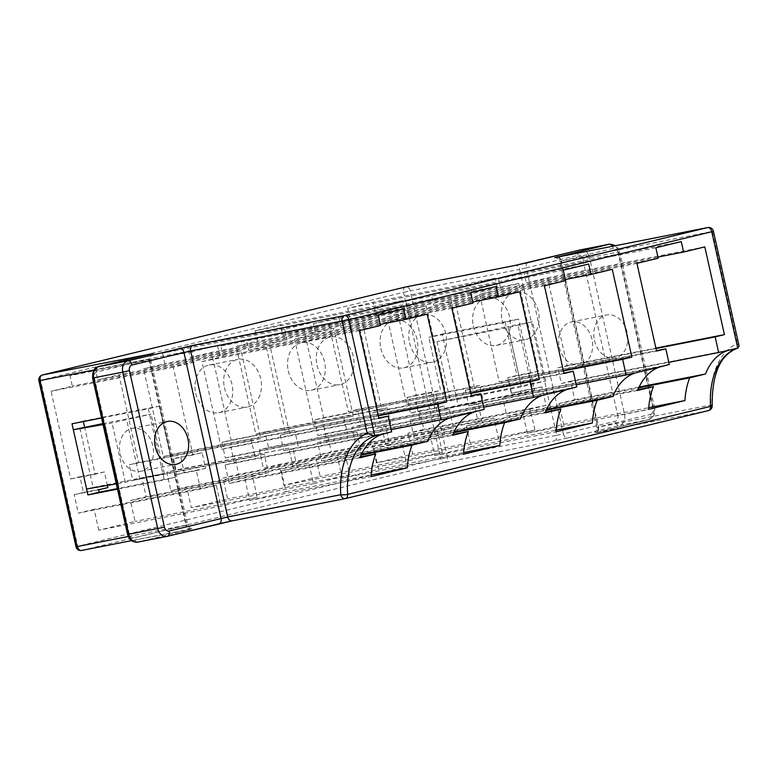 <?xml version="1.0" encoding="UTF-8"?>
<svg xmlns="http://www.w3.org/2000/svg" width="778" height="778" viewBox="0 0 778 778"><rect width="100%" height="100%" fill="white"/><g stroke="black" fill="none" stroke-linecap="round" stroke-linejoin="round"><path stroke-width="0.58" stroke-dasharray="3.89 2.92" d="M559.324 347.338A21.872 16.795 78.9 0 0 579.882 364.843A21.872 16.795 78.9 0 0 591.99 339.422A21.872 16.795 78.9 0 0 571.441 321.917A21.872 16.795 78.9 0 0 559.324 347.338M594.46 340.433A21.872 16.795 78.9 0 0 615.009 357.929A21.872 16.795 78.9 0 0 627.117 332.507A21.872 16.795 78.9 0 0 606.568 315.012A21.872 16.795 78.9 0 0 594.46 340.433M442.196 334.063L518.566 319.048L534.467 390.186L458.096 405.212L442.196 334.063L428.766 337.321L505.136 322.306L518.566 319.048M120.172 453.778A21.872 16.795 78.9 0 0 140.721 471.283A21.872 16.795 78.9 0 0 152.828 445.862A21.872 16.795 78.9 0 0 132.279 428.357A21.872 16.795 78.9 0 0 120.172 453.778M98.767 530.178L94.109 509.308L78.315 513.14L74.182 494.643L83.441 492.396L79.94 476.749L70.681 478.995L51.076 391.256L72.305 386.102L69.971 375.677L95.383 369.511L97.707 379.946L118.946 374.801L138.552 462.54L129.304 464.787L132.795 480.434L142.053 478.188L146.186 496.685L130.403 500.517L135.061 521.386L98.767 530.178L220.962 506.147L216.294 485.287L200.51 489.109L196.367 470.612L174.992 474.823L175.517 477.186L117.361 488.623M225.348 458.009L234.606 455.762L238.739 474.259L222.946 478.081L227.614 498.951L191.32 507.752L186.652 486.882L170.868 490.704L166.735 472.207L175.993 469.97L172.492 454.313L163.234 456.56L143.619 368.821L164.858 363.676L162.524 353.241L187.926 347.085L190.26 357.52L211.49 352.366L231.105 440.105L221.847 442.351L225.348 458.009L356.791 431.732L360.924 450.229L345.14 454.051L222.946 478.081M317.901 435.573L327.159 433.327L331.292 451.824L315.498 455.655L320.166 476.515L283.873 485.316L279.205 464.447L263.421 468.278L259.288 449.781L268.536 447.535L265.045 431.887L255.787 434.124L236.172 346.385L257.401 341.241L255.077 330.806L280.479 324.65L282.813 335.085L304.042 329.94L323.658 417.679L314.4 419.925L317.901 435.573L449.344 409.296L453.477 427.793L331.292 451.824M416.211 395.243L406.952 397.49L410.453 413.137L419.702 410.901L423.835 429.398L408.051 433.22L412.719 454.089L376.426 462.881L371.758 442.021L355.964 445.843L351.831 427.346L361.089 425.099L357.588 409.452L348.34 411.698L328.724 323.959L349.954 318.815L347.62 308.38L373.032 302.214L375.366 312.649L396.595 307.505L416.211 395.243L440.64 390.439L428.766 337.321M101.578 417.981L148.365 408.781L164.265 479.919L117.478 489.119M505.136 322.306L517.01 375.424L507.752 377.661L511.253 393.318L520.511 391.071L521.036 393.444L534.467 390.186M436.993 341.581L450.238 400.865L521.231 385.859L507.976 326.575L436.993 341.581L508.17 327.587L532.483 321.684L517.798 324.572A48.606 1.041 -12.6 0 0 507.976 326.575M521.036 393.444L444.676 408.46L444.141 406.087L434.883 408.333L431.391 392.686L440.64 390.439M444.676 408.46L458.096 405.212M739.1 346.045L737.379 343.526A72.908 46.67 -103.6 0 0 710.985 404.988A4.862 3.734 -101.1 0 1 708.418 410.609L595.345 432.85L648.395 419.712A9.725 7.469 -101.1 0 0 653.539 408.46L617.829 415.647A4.862 3.734 -101.1 0 1 615.262 421.277L563.36 433.852L526.259 267.856L578.161 255.281A4.862 3.734 -101.1 0 1 582.848 259.142L617.829 415.647M558.954 403.549L574.738 399.717L570.605 381.22L561.356 383.466L557.855 367.809L567.113 365.572L547.498 277.834L526.268 282.978L523.934 272.543L498.523 278.699L500.857 289.134L479.627 294.279L499.243 382.017L508.491 379.781L511.992 395.428L502.734 397.675L506.867 416.172L522.66 412.34L527.328 433.21L563.622 424.409L558.954 403.549L638.728 387.852M563.622 424.409L648.755 407.672M522.66 412.34L637.941 389.671M506.867 416.172L637.629 390.449M434.776 455.636L471.069 446.844L466.401 425.974L482.195 422.153L478.062 403.656L468.803 405.892L465.302 390.245L474.561 387.998L454.945 300.259L433.716 305.404L431.382 294.979L405.98 301.135L408.304 311.57L387.074 316.714L406.69 404.453L415.948 402.207L419.439 417.864L410.191 420.101L414.324 438.598L430.108 434.776L434.776 455.636L556.085 431.78M430.108 434.776L545.397 412.097M527.328 433.21L648.638 409.354M321.771 461.033L337.555 457.201L342.223 478.071L378.516 469.28L373.848 448.41L389.642 444.578L385.509 426.081L376.251 428.328L372.75 412.68L382.008 410.434L362.392 322.695L341.163 327.839L338.829 317.405L313.427 323.56L315.761 333.995L294.522 339.14L314.137 426.879L323.395 424.642L326.896 440.29L317.638 442.536L321.771 461.033L452.524 435.32M317.638 442.536L474.95 411.601M373.848 448.41L453.632 432.724M378.516 469.28L463.649 452.533M385.509 426.081L542.82 395.146M389.642 444.578L453.992 431.926M414.324 438.598L545.077 412.885M410.191 420.101L567.502 389.165M342.223 478.071L463.532 454.216M502.734 397.675L660.055 366.73M574.738 399.717L639.098 387.065M249.67 500.507L285.964 491.706L281.305 470.836L297.089 467.014L292.956 448.517L283.698 450.763L280.206 435.106L289.455 432.869L269.849 345.131L248.61 350.275L246.286 339.84L220.874 345.996L223.208 356.431L201.979 361.576L221.584 449.314L230.842 447.068L234.343 462.725L225.085 464.962L229.218 483.459L245.012 479.637L249.67 500.507L370.989 476.651M245.012 479.637L360.292 456.968M482.195 422.153L546.545 409.491M466.401 425.974L546.175 410.288M337.555 457.201L452.845 434.532M471.069 446.844L556.202 430.098M478.062 403.656L635.373 372.711M285.964 491.706L371.106 474.969M297.089 467.014L361.449 454.352M281.305 470.836L361.08 455.149M570.605 381.22L727.926 350.285M229.218 483.459L359.981 457.746M225.085 464.962L382.406 434.027M292.956 448.517L450.277 417.582M493.942 417.99L478.159 421.812L474.026 403.315L483.274 401.078L479.783 385.421L470.525 387.668L450.909 299.929L472.149 294.784L469.815 284.349L495.216 278.193L497.55 288.619L518.78 283.474L538.395 371.213L529.137 373.459L532.638 389.107L541.896 386.87L546.03 405.367L530.236 409.189L534.904 430.059L498.61 438.86L493.942 417.99L371.758 442.021M498.61 438.86L376.426 462.881M470.525 387.668L348.34 411.698M479.783 385.421L357.588 409.452M431.391 392.686L406.952 397.49M453.477 427.793L437.693 431.625L442.351 452.495L406.058 461.286L401.399 440.416L279.205 464.447M406.058 461.286L283.873 485.316M345.14 454.051L349.799 474.92L313.505 483.721L308.847 462.852L293.053 466.674L288.92 448.177L166.735 472.207M293.053 466.674L170.868 490.704M288.92 448.177L175.993 469.97M298.178 445.94L294.677 430.283L285.419 432.529L265.813 344.79L287.043 339.646L284.709 329.211L310.121 323.055L312.455 333.49L333.684 328.345L353.29 416.084L221.847 442.351M353.29 416.084L231.105 440.105M310.121 323.055L187.926 347.085M284.709 329.211L162.524 353.241M196.367 470.612L205.625 468.366L202.124 452.718L192.876 454.965L173.261 367.226L194.49 362.081L192.166 351.646L217.568 345.481L219.902 355.916L241.131 350.771L260.747 438.51L251.489 440.756L254.989 456.404L132.795 480.434M251.489 440.756L129.304 464.787M472.149 294.784L349.954 318.815M450.909 299.929L328.724 323.959M518.78 283.474L396.595 307.505M497.55 288.619L375.366 312.649M449.344 409.296L327.159 433.327M483.274 401.078L361.089 425.099M474.026 403.315L351.831 427.346M265.813 344.79L143.619 368.821M285.419 432.529L163.234 456.56M287.043 339.646L164.858 363.676M344.041 418.321L347.533 433.978M254.989 456.404L264.238 454.167L268.381 472.664L252.587 476.486L257.255 497.356L220.962 506.147M257.255 497.356L135.061 521.386M434.883 408.333L410.453 413.137M437.693 431.625L315.498 455.655M401.399 440.416L385.606 444.248L263.421 468.278M385.606 444.248L381.473 425.751L390.731 423.504L268.536 447.535M381.473 425.751L259.288 449.781M390.731 423.504L387.23 407.857L265.045 431.887M217.568 345.481L95.383 369.511M192.166 351.646L69.971 375.677M268.381 472.664L146.186 496.685M264.238 454.167L142.053 478.188M444.141 406.087L419.702 410.901M546.03 405.367L423.835 429.398M541.896 386.87L520.511 391.071M530.236 409.189L408.051 433.22M387.23 407.857L377.972 410.103L358.366 322.355L379.596 317.21L377.262 306.775L402.664 300.619L404.998 311.054L426.227 305.91L445.843 393.649L323.658 417.679M426.227 305.91L304.042 329.94M360.924 450.229L238.739 474.259M200.51 489.109L78.315 513.14M98.621 489.839L74.182 494.643M260.747 438.51L138.552 462.54M241.131 350.771L118.946 374.801M534.904 430.059L412.719 454.089M107.383 485.404L104.378 471.945L79.94 476.749M107.879 487.592L83.441 492.396M313.505 483.721L191.32 507.752M349.799 474.92L227.614 498.951M358.366 322.355L236.172 346.385M377.972 410.103L255.787 434.124M445.843 393.649L314.4 419.925M308.847 462.852L186.652 486.882M333.684 328.345L211.49 352.366M312.455 333.49L190.26 357.52M216.294 485.287L94.109 509.308M104.378 471.945L95.12 474.181L84.617 427.2M83.363 421.559L83.246 421.063L159.616 406.048L171.491 459.166L180.749 456.919L184.24 472.577L174.992 474.823M95.12 474.181L70.681 478.995M173.261 367.226L51.076 391.256M192.876 454.965L171.491 459.166M436.584 395.895L440.085 411.543M442.351 452.495L320.166 476.515M377.262 306.775L255.077 330.806M379.596 317.21L257.401 341.241M356.791 431.732L234.606 455.762M219.902 355.916L97.707 379.946M252.587 476.486L130.403 500.517M469.815 284.349L347.62 308.38M495.216 278.193L373.032 302.214M402.664 300.619L280.479 324.65M294.677 430.283L172.492 454.313M478.159 421.812L355.964 445.843M404.998 311.054L282.813 335.085M194.49 362.081L72.305 386.102M538.395 371.213L517.01 375.424M159.616 406.048L148.365 408.781M83.246 421.063L71.994 423.796M175.517 477.186L164.265 479.919M102.832 423.621L151.029 414.139L112.032 422.921A48.606 1.041 167.4 0 1 105.02 424.243L103.046 424.584M79.852 428.143L93.107 487.427L164.284 473.423L125.287 482.204A48.606 1.041 167.4 0 1 118.266 483.527L116.301 483.867M93.107 487.427L86.572 489.002M529.137 373.459L507.752 377.661M532.638 389.107L511.253 393.318M450.238 400.865L521.416 386.87L545.738 380.967L531.053 383.855A48.606 1.041 -12.6 0 0 521.231 385.859M521.416 386.87L508.17 327.587M502.092 320.332A24.303 18.662 78.9 0 0 524.926 339.782A24.303 18.662 78.9 0 0 538.386 311.54A24.303 18.662 78.9 0 0 515.551 292.09A24.303 18.662 78.9 0 0 502.092 320.332M409.539 342.767A24.303 18.662 78.9 0 0 432.383 362.217A24.303 18.662 78.9 0 0 445.833 333.966A24.303 18.662 78.9 0 0 422.999 314.516A24.303 18.662 78.9 0 0 409.539 342.767M316.996 365.193A24.303 18.662 78.9 0 0 339.83 384.643A24.303 18.662 78.9 0 0 353.29 356.402A24.303 18.662 78.9 0 0 330.446 336.952A24.303 18.662 78.9 0 0 316.996 365.193M326.896 440.29L484.208 409.354M376.251 428.328L483.721 407.195M419.439 417.864L576.761 386.919M511.992 395.428L669.313 364.493M224.443 387.629A24.303 18.662 78.9 0 0 247.278 407.079A24.303 18.662 78.9 0 0 260.737 378.828A24.303 18.662 78.9 0 0 237.903 359.378A24.303 18.662 78.9 0 0 224.443 387.629M468.803 405.892L576.274 384.76M561.356 383.466L668.827 362.324M234.343 462.725L391.655 431.79M283.698 450.763L391.178 429.621M479.627 294.279L636.949 263.343M500.857 289.134L658.178 258.199M508.491 379.781L656.467 350.674M433.716 305.404L565.373 279.516M454.945 300.259L612.267 269.324M405.98 301.135L563.291 270.19M431.382 294.979L588.703 264.034M382.008 410.434L470.787 392.978M372.75 412.68L470.885 393.376M499.243 382.017L656.554 351.082M406.69 404.453L564.001 373.518M387.074 316.714L544.396 285.779M341.163 327.839L472.829 301.952M362.392 322.695L519.714 291.76M474.561 387.998L563.34 370.542M465.302 390.245L563.428 370.95M313.427 323.56L470.739 292.625M338.829 317.405L496.15 286.469M230.842 447.068L378.818 417.971M523.934 272.543L681.246 241.608M526.268 282.978L657.925 257.08M201.979 361.576L359.29 330.64M223.208 356.431L380.53 325.496M408.304 311.57L565.625 280.625M415.948 402.207L563.914 373.109M567.113 365.572L655.893 348.106M557.855 367.809L655.98 348.515M498.523 278.699L655.844 247.764M246.286 339.84L403.597 308.905M248.61 350.275L380.277 324.377M314.137 426.879L471.458 395.944M294.522 339.14L451.843 308.205M269.849 345.131L427.161 314.186M289.455 432.869L378.244 415.403M547.498 277.834L704.81 246.889M315.761 333.995L473.073 303.06M220.874 345.996L378.196 315.061M221.584 449.314L378.905 418.379M280.206 435.106L378.332 415.812M323.395 424.642L471.361 395.545M473.374 325.982A24.303 18.662 78.9 0 0 496.218 345.432A24.303 18.662 78.9 0 0 509.678 317.181A24.303 18.662 78.9 0 0 486.834 297.731A24.303 18.662 78.9 0 0 473.374 325.982M380.831 348.408A24.303 18.662 78.9 0 0 403.665 367.858A24.303 18.662 78.9 0 0 417.125 339.616A24.303 18.662 78.9 0 0 394.29 320.166A24.303 18.662 78.9 0 0 380.831 348.408M288.278 370.843A24.303 18.662 78.9 0 0 311.112 390.293A24.303 18.662 78.9 0 0 324.572 362.042A24.303 18.662 78.9 0 0 301.738 342.602A24.303 18.662 78.9 0 0 288.278 370.843M195.725 393.279A24.303 18.662 78.9 0 0 218.569 412.719A24.303 18.662 78.9 0 0 232.019 384.478A24.303 18.662 78.9 0 0 209.185 365.028A24.303 18.662 78.9 0 0 195.725 393.279M205.625 468.366L184.24 472.577M202.124 452.718L180.749 456.919M164.284 473.423L151.029 414.139M545.738 380.967L532.483 321.684M139.962 479.316L126.717 420.032M567.473 437.995L554.111 440.951A4.862 3.734 78.9 0 0 556.678 435.33L563.36 433.852A4.862 3.112 76.4 0 0 567.473 437.995L619.376 425.42A4.862 3.112 76.4 0 1 615.262 421.277M712.201 405.542A4.862 0.973 -3.8 0 0 710.985 404.988L596.804 427.404L650.389 414.363A4.862 3.112 76.4 0 1 648.482 419.692A4.862 3.112 76.4 0 1 648.395 419.712L619.376 425.42A9.725 7.469 78.9 0 0 624.52 414.168L589.53 257.664L582.848 259.142M580.641 249.835A9.725 7.469 78.9 0 1 589.53 257.664L618.549 251.955L653.539 408.46L654.648 408.285L619.667 251.771L618.549 251.955A9.725 7.469 -101.1 0 0 609.417 244.175M578.161 255.281A4.862 3.112 76.4 0 1 579.98 249.981M167.309 536.314L138.114 542.062L190.017 529.478A4.862 3.112 76.4 0 1 185.903 525.335L134.001 537.919A4.862 3.734 -101.1 0 1 129.313 534.058L127.621 534.515M191.164 528.923A4.862 3.734 -101.1 0 1 191.048 528.952L131.54 540.652L190.017 529.478M528.087 262.556A4.862 3.112 76.4 0 0 526.259 267.856L519.578 269.344L556.678 435.33L447.321 456.842A4.862 3.734 78.9 0 1 444.753 462.463A4.862 3.112 76.4 0 1 440.64 458.32L77.693 546.292A4.862 3.112 76.4 0 0 81.807 550.425L444.753 462.463L554.111 440.951M650.389 414.363A4.862 3.734 78.9 0 0 652.966 408.742L654.648 408.285C655.504 414.061 653.442 417.864 648.482 419.692L596.58 432.267A4.862 3.112 76.4 0 1 596.493 432.286M652.966 408.742L617.975 252.237L619.667 251.771L617.353 247.122L615.748 245.634M138.114 542.062A4.862 3.112 76.4 0 1 134.001 537.919M556.367 257.314A4.862 3.734 -101.1 0 1 560.812 261.233L597.912 427.219A4.862 3.734 -101.1 0 1 595.345 432.85M128.273 536.509L186.477 525.062L149.376 359.066L150.485 358.882L187.595 524.878C191.777 531.15 193.138 527.834 192.701 528.651L191.048 528.952A4.862 3.734 -101.1 0 1 186.477 525.062L187.595 524.878L185.903 525.335L148.802 359.348A4.862 3.112 76.4 0 1 150.621 354.039M598.486 426.947A4.862 3.112 76.4 0 1 596.58 432.267L594.82 432.461C596.463 430.856 597.125 429.174 596.804 427.404L559.693 261.408L561.385 260.951L598.486 426.947M617.975 252.237A4.862 3.734 78.9 0 0 613.288 248.367L561.385 260.951A4.862 3.112 76.4 0 0 558.439 256.905M76.001 546.749L77.693 546.292L40.592 380.296L403.529 292.324L440.64 458.32L447.321 456.842L410.21 290.846L519.578 269.344A4.862 3.734 78.9 0 0 515.124 265.424M612.471 246.286A4.862 3.112 76.4 0 1 613.288 248.367M129.313 534.058L94.332 377.544A4.862 3.734 -101.1 0 1 96.9 371.923L150.485 358.882C150.164 357.121 150.825 355.429 152.469 353.834L153.499 353.3M554.588 257.644C553.946 256.682 559.615 258.753 559.693 261.408L712.327 231.436L737.379 343.526M151.943 353.445A4.862 3.734 -101.1 0 0 149.376 359.066L94.05 369.949M405.357 287.024A4.862 3.112 76.4 0 0 403.529 292.324L410.21 290.846A4.862 3.734 78.9 0 0 405.776 286.936M38.9 380.753L40.592 380.296A4.862 3.112 76.4 0 1 42.051 375.132M96.9 371.923A4.862 3.112 76.4 0 1 98.806 366.603M707.756 227.546A4.862 3.734 -101.1 0 1 712.327 231.436L713.436 231.251M94.332 377.544L92.64 378.011M118.266 483.527L105.02 424.243M531.053 383.855L517.798 324.572M125.287 482.204L112.032 422.921M579.882 364.843L615.009 357.929M571.441 321.917L606.568 315.012M132.279 428.357L167.406 421.452M140.721 471.283L175.847 464.378M486.834 297.731L515.551 292.09M496.218 345.432L524.926 339.782M403.665 367.858L432.383 362.217M394.29 320.166L422.999 314.516M301.738 342.602L330.446 336.952M311.112 390.293L339.83 384.643M218.569 412.719L247.278 407.079M209.185 365.028L237.903 359.378"/><path stroke-width="1.17" d="M169.127 531.014A4.862 3.112 76.4 0 1 167.221 536.334A4.862 3.112 76.4 0 1 167.134 536.353A9.725 7.469 -101.1 0 1 166.891 536.412A9.725 7.469 -101.1 0 1 157.759 528.632L122.768 372.117L93.749 377.826L128.74 534.33A9.725 7.469 78.9 0 0 137.871 542.11C132.688 542.548 129.274 540.01 127.621 534.515L164.44 527.144A4.862 3.734 78.9 0 0 169.127 531.014L227.711 516.952L340.783 494.711A72.908 46.67 76.4 0 1 367.177 433.249L374.821 436.05L382.445 434.202A68.056 43.558 76.4 0 0 359.981 457.746L375.764 453.924A68.056 43.558 76.4 0 0 370.989 476.651L407.283 467.85A68.056 43.558 -103.6 0 1 412.058 445.123L427.851 441.301A68.056 43.558 -103.6 0 1 450.316 417.747L474.988 411.766A68.056 43.558 76.4 0 0 452.524 435.32L468.317 431.489A68.056 43.558 76.4 0 0 463.532 454.216L499.826 445.415A68.056 43.558 -103.6 0 1 504.611 422.697L520.394 418.865A68.056 43.558 -103.6 0 1 542.859 395.312L567.541 389.331A68.056 43.558 76.4 0 0 545.077 412.885L560.87 409.063A68.056 43.558 76.4 0 0 556.085 431.78L592.379 422.989A68.056 43.558 -103.6 0 1 597.164 400.262L612.947 396.43A68.056 43.558 -103.6 0 1 635.412 372.886L660.094 366.905A68.056 43.558 76.4 0 0 637.629 390.449L653.413 386.627A68.056 43.558 76.4 0 0 648.638 409.354L684.932 400.553A68.056 43.558 -103.6 0 1 689.707 377.826L705.5 374.004A68.056 43.558 -103.6 0 1 727.965 350.45L737.943 348.029L739.1 346.045L713.436 231.251A4.862 4.862 0 0 0 707.756 227.546A4.862 3.734 -101.1 0 0 707.64 227.575L556.124 257.362A4.862 3.734 -101.1 0 1 556.241 257.343A4.862 3.734 -101.1 0 1 556.367 257.314M117.478 489.119L87.904 494.934L71.994 423.796L101.578 417.981M155.299 446.873A21.872 16.795 78.9 0 0 175.847 464.378A21.872 16.795 78.9 0 0 187.965 438.957A21.872 16.795 78.9 0 0 167.406 421.452A21.872 16.795 78.9 0 0 155.299 446.873M638.728 387.852L689.707 377.826M648.755 407.672L684.932 400.553M637.941 389.671L653.413 386.627M545.397 412.097L560.87 409.063M542.859 395.312L533.572 397.393L530.071 381.735L539.329 379.499L519.714 291.76L498.484 296.904L496.15 286.469L470.739 292.625L473.073 303.06L451.843 308.205L471.458 395.944L480.707 393.707L484.208 409.354L474.988 411.766M453.632 432.724L504.611 422.697M463.649 452.533L499.826 445.415M453.992 431.926L520.394 418.865M635.412 372.886L626.115 374.957L622.624 359.31L631.872 357.063L612.267 269.324L591.027 274.469L588.703 264.034L563.291 270.19L565.625 280.625L544.396 285.779L564.001 373.518L573.26 371.271L576.761 386.919L567.541 389.331M727.965 350.45L718.668 352.522L715.167 336.874L724.425 334.628L704.81 246.889L683.58 252.043L681.246 241.608L655.844 247.764L658.178 258.199L636.949 263.343L656.554 351.082L665.812 348.836L669.313 364.493L660.094 366.905M639.098 387.065L705.5 374.004M360.292 456.968L375.764 453.924M546.545 409.491L612.947 396.43M546.175 410.288L597.164 400.262M452.845 434.532L468.317 431.489M556.202 430.098L592.379 422.989M371.106 474.969L407.283 467.85M361.449 454.352L427.851 441.301M361.08 455.149L412.058 445.123M450.316 417.747L441.019 419.819L437.518 404.171L446.776 401.925L427.161 314.186L405.931 319.33L403.597 308.905L378.196 315.061L380.53 325.496L359.29 330.64L378.905 418.379L388.164 416.133L391.655 431.79L382.445 434.202M117.361 488.623L99.156 492.211L98.621 489.839L107.879 487.592L107.383 485.404M84.617 427.2L83.363 421.559M103.046 424.584L73.327 429.719L102.832 423.621M116.301 483.867L86.572 489.002M99.156 492.211L87.904 494.934M483.721 407.195L533.572 397.393M576.274 384.76L626.115 374.957M668.827 362.324L718.668 352.522M391.178 429.621L441.019 419.819M656.467 350.674L665.812 348.836M565.373 279.516L591.027 274.469M470.787 392.978L539.329 379.499M470.885 393.376L530.071 381.735M472.829 301.952L498.484 296.904M563.34 370.542L631.872 357.063M563.428 370.95L622.624 359.31M378.818 417.971L388.164 416.133M657.925 257.08L683.58 252.043M563.914 373.109L573.26 371.271M655.893 348.106L724.425 334.628M655.98 348.515L715.167 336.874M380.277 324.377L405.931 319.33M378.244 415.403L446.776 401.925M378.332 415.812L437.518 404.171M471.361 395.545L480.707 393.707M579.98 249.981A4.862 3.112 76.4 0 1 580.067 249.952A4.862 3.112 76.4 0 1 580.155 249.933L528.252 262.517A4.862 3.112 76.4 0 0 528.165 262.536A4.862 3.112 76.4 0 0 528.087 262.556M580.641 249.835A9.725 7.469 78.9 0 0 580.398 249.884A9.725 7.469 78.9 0 0 580.155 249.933L609.174 244.234A9.725 7.469 -101.1 0 1 609.417 244.175L580.067 249.952L515.007 265.454A4.862 3.734 78.9 0 0 514.88 265.473L528.252 262.517M150.621 354.039A4.862 3.112 76.4 0 1 150.708 354.019A4.862 3.112 76.4 0 1 150.796 354L98.894 366.584L127.913 360.875L193.177 345.335L344.693 315.537A4.862 3.112 76.4 0 1 348.807 319.68L374.821 436.05A68.056 43.558 -103.6 0 0 347.63 494.361L710.567 406.388A4.862 3.112 76.4 0 1 708.495 410.589A4.862 3.112 76.4 0 1 708.418 410.609L345.636 498.533M345.228 498.63L232.408 520.813A4.862 3.734 78.9 0 1 232.282 520.842L345.354 498.601A4.862 3.734 78.9 0 0 345.471 498.581A4.862 3.112 76.4 0 0 345.558 498.562L708.495 410.589A4.862 4.862 0 0 0 712.201 405.542C711.899 373.586 720.486 354.408 737.943 348.029M219.202 523.73L232.165 520.861M179.815 348.291A4.862 3.112 76.4 0 1 183.929 352.434L221.03 518.43A4.862 3.112 76.4 0 1 219.124 523.759A4.862 3.112 76.4 0 1 219.036 523.779L167.309 536.314M94.05 369.949L40.018 380.568L77.119 546.564L76.001 546.749A4.862 4.862 0 0 0 81.69 550.454L131.54 540.652L81.807 550.425A4.862 3.734 -101.1 0 1 81.69 550.454A4.862 3.734 -101.1 0 1 77.119 546.564L128.273 536.509M132.027 365.018A4.862 3.734 78.9 0 0 129.459 370.639L122.768 372.117A9.725 7.469 -101.1 0 1 127.913 360.875A4.862 3.112 76.4 0 1 132.027 365.018L190.61 350.956L227.711 516.952A4.862 3.734 78.9 0 0 232.282 520.842L166.891 536.412L137.871 542.11A9.725 7.469 78.9 0 0 138.114 542.062M347.63 494.361A4.862 3.112 76.4 0 1 345.558 498.562A4.862 4.862 0 0 1 345.354 498.601A4.862 3.734 78.9 0 1 340.783 494.711A4.862 0.973 -3.8 0 0 347.63 494.361M515.124 265.424A4.862 3.734 78.9 0 0 515.007 265.454L405.649 286.956A4.862 3.734 78.9 0 0 405.523 286.985L42.586 374.947L150.796 354M612.471 246.286A4.862 3.112 76.4 0 0 609.174 244.234L556.124 257.362M514.88 265.473L405.523 286.985A4.862 3.112 76.4 0 0 405.445 287.004A4.862 3.112 76.4 0 0 405.357 287.024M367.177 433.249L342.126 321.158A4.862 3.734 78.9 0 1 344.693 315.537L707.64 227.575A4.862 3.112 76.4 0 1 711.753 231.708L348.807 319.68L190.61 350.956A4.862 3.734 78.9 0 1 193.177 345.335M713.436 231.251L711.753 231.708L737.758 348.077A68.056 43.558 76.4 0 0 710.567 406.388A4.862 0.973 -3.8 0 0 712.201 405.542M129.459 370.639L164.44 527.144M557.272 256.808A4.862 3.112 76.4 0 1 558.439 256.905M405.776 286.936A4.862 3.734 78.9 0 0 405.649 286.956A4.862 4.862 0 0 0 405.445 287.004L42.498 374.967A4.862 3.112 76.4 0 1 42.586 374.947A4.862 3.734 -101.1 0 0 40.018 380.568L38.9 380.753L76.001 546.749M42.051 375.132A4.862 3.112 76.4 0 1 42.498 374.967A4.862 4.862 0 0 0 38.9 380.753M98.894 366.584A9.725 7.469 78.9 0 0 93.749 377.826L92.64 378.011C92.475 370.843 94.537 367.041 98.806 366.603A4.862 3.112 76.4 0 1 98.894 366.584M615.748 245.634L609.417 244.175M707.756 227.546L554.724 257.625M98.806 366.603L153.373 353.348M127.621 534.515L92.64 378.011"/></g></svg>
